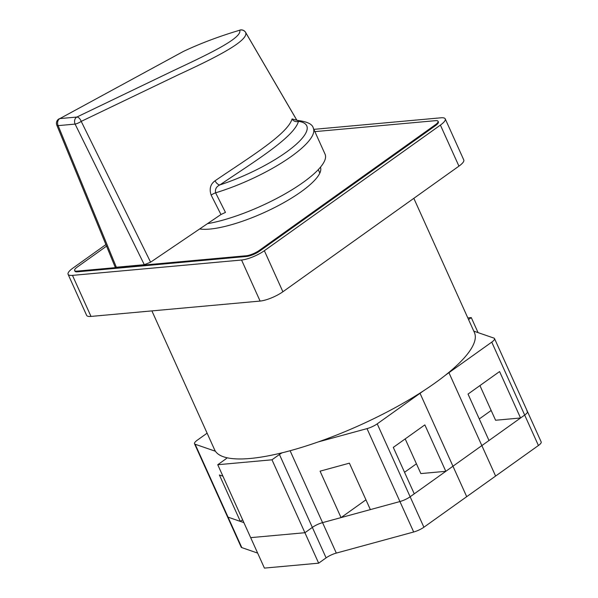 <?xml version="1.0" encoding="UTF-8"?>
<svg xmlns="http://www.w3.org/2000/svg" width="598" height="598" viewBox="0 0 598 598"><rect width="100%" height="100%" fill="white"/><g stroke="black" fill="none" stroke-linecap="round" stroke-linejoin="round"><path stroke-width="0.9" d="M220.968 214.518L211.154 195.112A5.016 1.211 153.2 0 1 215.601 192.803L225.461 212.395L220.968 214.518L150.599 262.186L144.297 264.697L75.101 124.092A5.016 3.865 -95.2 0 1 76.85 117.051L172.254 71.192C203.2 56.533 242.945 38.399 239.693 30.229C218.913 36.426 200.113 43.519 183.287 51.488L59.875 118.591A5.016 3.394 -118.7 0 0 59.038 118.86A5.016 5.016 0 0 0 56.81 125.169A5.016 1.517 -22.4 0 0 58.126 125.632L116.348 267.239L115.093 266.917L56.81 125.169M296.9 120.355L245.643 32.479C249.246 41.21 210.586 59.89 178.458 74.728L81.216 121.387A5.016 2.706 -115.6 0 0 76.85 117.051L59.875 118.591A5.016 3.865 84.8 0 0 58.126 125.632L75.101 124.092A5.016 1.106 -26.2 0 0 81.216 121.387L150.599 262.186M296.952 120.37L245.599 32.367A5.016 1.667 -30.3 0 1 245.643 32.479A5.016 4.926 171.5 0 0 239.693 30.229A5.016 0.964 -106.4 0 1 239.843 30.087A5.016 5.016 0 0 1 245.599 32.367A5.016 1.667 -30.3 0 0 245.509 32.262M144.297 264.697L116.348 267.239M211.154 195.112C209.091 188.968 210.391 184.191 215.071 180.783C246.376 159.3 287.593 134.528 292.086 118.927L296.122 120.056M292.086 118.927A5.016 4.679 -158.9 0 0 298.484 121.342C294.052 137.555 252.304 162.828 219.937 184.894C216.356 186.539 214.914 189.177 215.601 192.803A79.788 20.908 155.7 0 0 313.322 128.181L325.08 154.224A79.788 20.908 155.7 0 1 288.363 191.965A79.788 20.908 155.7 0 1 207.431 223.682M215.071 180.783A5.016 2.654 -124 0 0 219.937 184.894A74.772 19.592 -24.3 0 0 292.482 147.482A74.772 19.592 -24.3 0 0 298.484 121.342L297.707 120.475C307.327 121.633 312.537 124.205 313.322 128.181M320.468 167.186A70.258 18.411 155.7 0 1 301.011 191.831A70.258 18.411 155.7 0 1 199.65 228.959M314.877 131.627L435.553 120.661A10.039 2.631 155.7 0 1 438.057 121.274A10.039 2.631 155.7 0 1 435.292 124.825L259.255 250.435A10.039 2.631 155.7 0 1 246.226 255.757L77.135 271.118A10.039 2.631 155.7 0 1 74.63 270.505A10.039 2.631 155.7 0 1 77.396 266.955L106.549 246.152M438.057 121.274L438.379 121.977A10.039 2.631 155.7 0 1 435.613 125.528L259.569 251.145A10.039 2.631 155.7 0 1 246.548 256.46L77.448 271.821A10.039 2.631 155.7 0 1 74.944 271.208L74.63 270.505M313.853 129.355L440.861 117.813A17.566 4.605 155.7 0 1 445.241 118.882L463.771 159.935A17.566 4.605 155.7 0 1 458.935 166.147L282.891 291.757A17.566 4.605 155.7 0 1 260.1 301.071L91.001 316.424A17.566 4.605 155.7 0 1 86.62 315.355L68.09 274.31A17.566 4.605 155.7 0 1 72.926 268.098L105.898 244.567M445.241 118.882A17.566 4.605 155.7 0 1 440.397 125.094L264.353 250.712A17.566 4.605 155.7 0 1 241.562 260.018L72.47 275.379A17.566 4.605 155.7 0 1 68.09 274.31M413.823 198.334L474.408 332.51A142.518 37.345 155.7 0 1 435.12 382.929A142.518 37.345 155.7 0 1 300.413 447.76A142.518 37.345 155.7 0 1 214.622 449.808L151.899 310.893M445.66 375.013L491.75 342.131A10.039 2.631 -24.3 0 0 494.516 338.58A10.039 2.631 -24.3 0 0 493.896 338.087L473.78 331.135M468.548 319.541L471.276 317.598L467.815 317.912M207.11 433.176L197.273 440.195A10.039 2.631 -24.3 0 0 194.507 443.746A10.039 2.631 -24.3 0 0 195.127 444.239L215.422 451.251M227.113 457.791A10.039 2.631 155.7 0 1 225.192 459.414L217.747 464.728L271.985 459.802L279.43 454.487A10.039 2.631 155.7 0 1 282.166 452.791M318.256 441.915L367.008 428.624A10.039 2.631 -24.3 0 0 377.218 423.847L420.035 393.297L419.602 393.342L420.035 393.297L452.963 466.216L445.816 471.314L424.849 424.879L393.297 447.394L414.265 493.828L410.146 496.766A10.039 2.631 155.7 0 1 399.935 501.543L370.364 509.601L349.396 463.166L320.072 471.164L341.039 517.599L322.561 522.637A10.039 2.631 -24.3 0 0 312.35 527.406L304.913 532.721L250.674 537.647L264.421 568.1L318.659 563.174L326.104 557.859A10.039 2.631 155.7 0 1 336.315 553.09L413.681 531.996A10.039 2.631 -24.3 0 0 423.892 527.227L538.424 445.503A10.039 2.631 -24.3 0 0 541.19 441.952L527.443 411.499A10.039 2.631 155.7 0 1 524.678 415.049L520.552 417.987L499.584 371.552L468.032 394.067L489 440.502L481.853 445.6L495.607 476.053L481.853 445.6L524.678 415.049A10.039 2.631 -24.3 0 0 527.443 411.499A10.039 2.631 -24.3 0 0 526.823 411.005M195.127 444.239L228.055 517.15A10.039 2.631 155.7 0 1 227.434 516.665A10.039 2.631 -24.3 0 0 228.055 517.15L240.359 521.411L219.399 474.976L222.927 476.195M471.276 317.598L478.056 332.608M217.747 464.728L250.674 537.647L304.913 532.721L318.659 563.174M271.985 459.802L304.913 532.721L312.35 527.406A10.039 2.631 155.7 0 1 322.561 522.637L399.935 501.543A10.039 2.631 -24.3 0 0 410.146 496.766L481.853 445.6L448.934 372.681L481.853 445.6L452.963 466.216L466.709 496.676L420.035 393.297L423.309 390.965M341.039 517.599L365.946 499.823M479.275 418.959L491.167 410.475M520.552 417.987L495.585 420.252L479.925 385.583M445.816 471.314L420.85 473.579L405.19 438.91M240.359 521.411L242.616 519.804M404.54 472.285L416.432 463.801M194.507 443.746L241.181 547.118A10.039 2.631 -24.3 0 0 241.809 547.611L257.641 553.09M241.809 547.611L228.055 517.15L243.894 522.63M435.613 125.528L435.292 124.825M259.569 251.145L259.255 250.435M246.548 256.46L246.226 255.757M77.448 271.821L77.135 271.118M264.353 250.712L282.891 291.757M241.562 260.018L260.1 301.071M440.397 125.094L458.935 166.147M72.47 275.379L91.001 316.424M491.75 342.131L538.424 445.503M279.43 454.487L326.104 557.859M290.097 450.735L336.315 553.09M367.008 428.624L413.681 531.996M377.218 423.847L423.892 527.227M295.741 119.802L297.707 120.475M318.278 169.645L319.825 173.076M494.516 338.58L527.443 411.499"/></g></svg>
